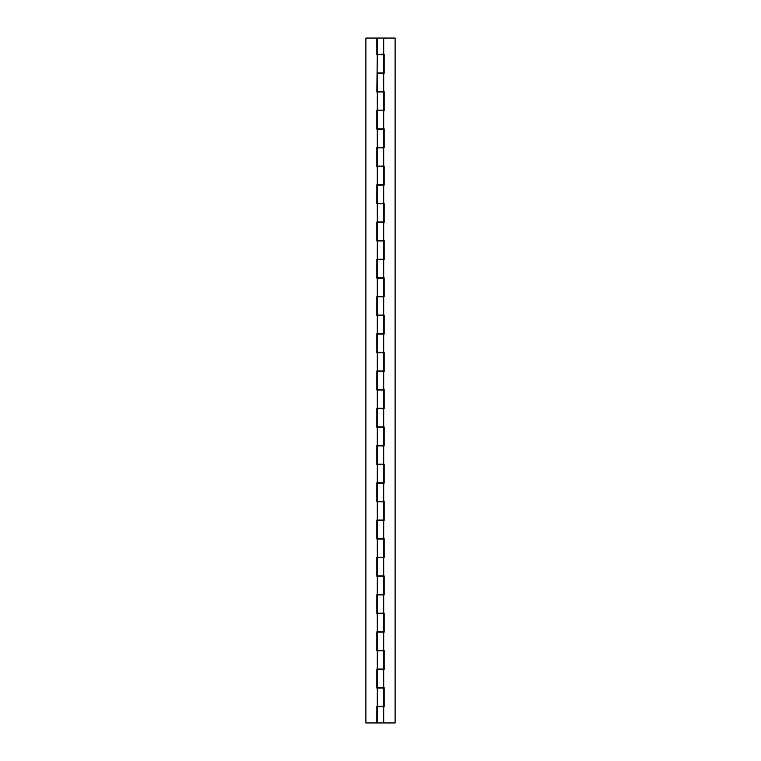 <?xml version="1.0" encoding="UTF-8"?>
<svg xmlns="http://www.w3.org/2000/svg" width="761" height="761" viewBox="0 0 761 761"><rect width="100%" height="100%" fill="white"/><g stroke="black" fill="none" stroke-linecap="round" stroke-linejoin="round"><path stroke-width="1.14" d="M383.696 38.05L377.304 38.05L377.304 54.307L384.153 54.307L384.153 73.303L377.304 73.303L377.304 91.567L384.153 91.567L384.153 110.554L377.304 110.554L377.304 128.818L384.153 128.818L384.153 147.815L377.304 147.815L377.304 166.079L384.153 166.079L384.153 185.075L377.304 185.075L377.304 203.339L384.153 203.339L384.153 222.336L377.304 222.336L377.304 240.6L384.153 240.6L384.153 259.596L377.304 259.596L377.304 277.86L384.153 277.86L384.153 296.847L377.304 296.847L377.304 315.111L384.153 315.111L384.153 334.108L377.304 334.108L377.304 352.372L384.153 352.372L384.153 371.368L377.304 371.368L377.304 389.632L384.153 389.632L384.153 408.628L377.304 408.628L377.304 426.892L384.153 426.892L384.153 445.889L377.304 445.889L377.304 464.153L384.153 464.153L384.153 483.14L377.304 483.14L377.304 501.404L384.153 501.404L384.153 520.4L377.304 520.4L377.304 538.664L384.153 538.664L384.153 557.661L377.304 557.661L377.304 575.925L384.153 575.925L384.153 594.921L377.304 594.921L377.304 613.185L384.153 613.185L384.153 632.182L377.304 632.182L377.304 650.446L384.153 650.446L384.153 669.433L377.304 669.433L377.304 687.697L384.153 687.697L384.153 706.693L377.304 706.693L377.304 722.95L395.111 722.95L395.111 38.05L383.696 38.05L383.696 54.307M377.304 72.932L383.696 72.932L383.696 54.668L376.847 54.668L376.847 38.05L365.889 38.05L365.889 722.95L376.847 722.95L376.847 706.332L383.696 706.332L383.696 688.068L376.847 688.068L376.847 669.071L383.696 669.071L383.696 650.807L376.847 650.807L376.847 631.811L383.696 631.811L383.696 613.547L376.847 613.547L376.847 594.55L383.696 594.55L383.696 576.286L376.847 576.286L376.847 557.299L383.696 557.299L383.696 539.035L376.847 539.035L376.847 520.039L383.696 520.039L383.696 501.775L376.847 501.775L376.847 482.778L383.696 482.778L383.696 464.514L376.847 464.514L376.847 445.518L383.696 445.518L383.696 427.254L376.847 427.254L376.847 408.257L383.696 408.257L383.696 389.993L376.847 389.993L376.847 371.007L383.696 371.007L383.696 352.743L376.847 352.743L376.847 333.746L383.696 333.746L383.696 315.482L376.847 315.482L376.847 296.486L383.696 296.486L383.696 278.222L376.847 278.222L376.847 259.225L383.696 259.225L383.696 240.961L376.847 240.961L376.847 221.965L383.696 221.965L383.696 203.701L376.847 203.701L376.847 184.714L383.696 184.714L383.696 166.45L376.847 166.45L376.847 147.453L383.696 147.453L383.696 129.189L376.847 129.189L376.847 110.193L383.696 110.193L383.696 91.929L376.847 91.929L377.304 54.668M383.696 110.554L383.696 128.818M383.696 147.815L383.696 166.079M383.696 185.075L383.696 203.339M383.696 222.336L383.696 240.6M383.696 259.596L383.696 277.86M383.696 296.847L383.696 315.111M383.696 334.108L383.696 352.372M383.696 371.368L383.696 389.632M383.696 408.628L383.696 426.892M383.696 445.889L383.696 464.153M383.696 483.14L383.696 501.404M383.696 520.4L383.696 538.664M383.696 557.661L383.696 575.925M383.696 594.921L383.696 613.185M383.696 632.182L383.696 650.446M383.696 669.433L383.696 687.697M383.696 73.303L383.696 91.567M383.696 706.693L383.696 722.95M377.304 91.929L377.304 110.193M377.304 129.189L377.304 147.453M377.304 166.45L377.304 184.714M377.304 203.701L377.304 221.965M377.304 240.961L377.304 259.225M377.304 278.222L377.304 296.486M377.304 315.482L377.304 333.746M377.304 352.743L377.304 371.007M377.304 389.993L377.304 408.257M377.304 427.254L377.304 445.518M377.304 464.514L377.304 482.778M377.304 501.775L377.304 520.039M377.304 539.035L377.304 557.299M377.304 576.286L377.304 594.55M377.304 613.547L377.304 631.811M377.304 650.807L377.304 669.071M377.304 688.068L377.304 706.332"/></g></svg>
